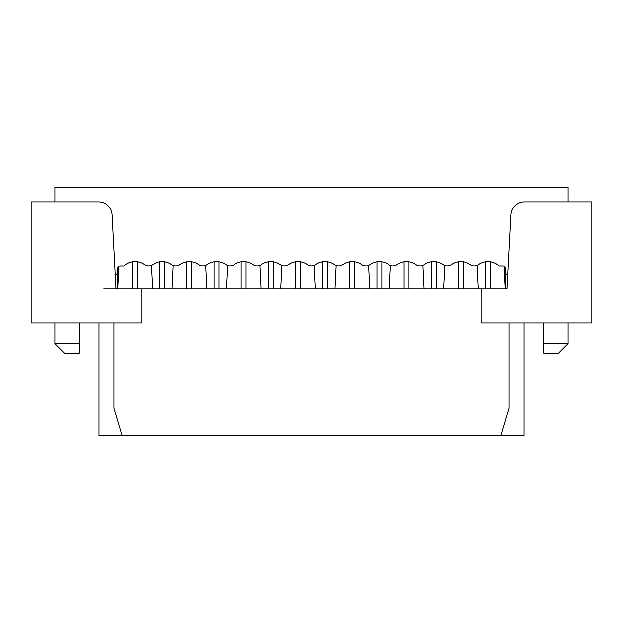 <?xml version="1.0" encoding="UTF-8"?>
<svg xmlns="http://www.w3.org/2000/svg" width="623" height="623" viewBox="0 0 623 623"><rect width="100%" height="100%" fill="white"/><g stroke="black" fill="none" stroke-linecap="round" stroke-linejoin="round"><path stroke-width="0.93" d="M568.09 323.041L568.09 343.678L558.59 353.179L543.653 353.179L543.653 323.314M505.642 288.013L507.044 288.013L505.642 288.013L505.642 268.731A2.718 2.718 0 0 0 504.108 266.294L505.23 288.831M44.591 201.938L54.91 201.938L54.91 187.546L568.09 187.546L568.09 201.938L578.409 201.938M568.09 343.678L543.653 343.678M505.642 268.731A2.718 2.718 0 0 0 502.925 266.021L499.07 266.021A16.291 16.291 0 0 0 478.628 264.635A7.328 7.328 0 0 1 470.201 264.635A16.291 16.291 0 0 0 451.473 264.635A7.328 7.328 0 0 1 443.046 264.635A16.291 16.291 0 0 0 424.325 264.635A7.328 7.328 0 0 1 415.899 264.635A16.291 16.291 0 0 0 397.17 264.635A7.328 7.328 0 0 1 388.744 264.635A16.291 16.291 0 0 0 370.015 264.635A7.328 7.328 0 0 1 361.589 264.635A16.291 16.291 0 0 0 342.868 264.635A7.328 7.328 0 0 1 334.442 264.635A16.291 16.291 0 0 0 315.713 264.635A7.328 7.328 0 0 1 307.287 264.635A16.291 16.291 0 0 0 288.558 264.635A7.328 7.328 0 0 1 280.132 264.635A16.291 16.291 0 0 0 261.411 264.635A7.328 7.328 0 0 1 252.985 264.635A16.291 16.291 0 0 0 234.256 264.635A7.328 7.328 0 0 1 225.83 264.635A16.291 16.291 0 0 0 207.101 264.635A7.328 7.328 0 0 1 198.675 264.635A16.291 16.291 0 0 0 179.954 264.635A7.328 7.328 0 0 1 171.527 264.635A16.291 16.291 0 0 0 152.799 264.635A7.328 7.328 0 0 1 144.372 264.635A16.291 16.291 0 0 0 123.93 266.021L120.075 266.021A2.718 2.718 0 0 0 117.358 268.731A2.718 2.718 0 0 1 118.892 266.294L117.77 288.831L103.784 288.831M273.217 288.831L273.217 261.862A16.291 16.291 0 0 0 268.326 261.862L268.326 288.831M300.364 288.831L300.364 261.862A16.291 16.291 0 0 0 295.481 261.862L295.481 288.831M327.519 288.831L327.519 261.862A16.291 16.291 0 0 0 322.636 261.862L322.636 288.831M354.674 288.831L354.674 261.862A16.291 16.291 0 0 0 349.783 261.862L349.783 288.831M381.829 288.831L381.829 261.862A16.291 16.291 0 0 0 376.938 261.862L376.938 288.831M463.286 288.831L463.286 261.862A16.291 16.291 0 0 0 458.396 261.862L458.396 288.831M490.433 288.831L490.433 261.862A16.291 16.291 0 0 0 485.551 261.862L485.551 288.831M54.91 323.041L54.91 343.678L79.347 343.678L79.347 323.314M115.247 274.439L117.358 274.439L117.358 268.731M117.358 274.439L117.358 288.013L115.956 288.013L117.358 288.013M79.347 343.678L79.347 353.179L64.41 353.179L54.91 343.678M115.956 288.013L112.124 214.803A13.574 13.574 0 0 0 98.566 201.938L31.15 201.938L31.15 323.041L141.795 323.041L141.795 288.831L481.205 288.831L481.205 323.041L591.85 323.041L591.85 201.938L524.434 201.938A13.574 13.574 0 0 0 510.876 214.803L506.997 288.831L481.205 288.831M113.962 323.041L113.962 408.299L122.108 435.454L500.892 435.454L509.038 408.299L509.038 323.041M116.003 288.831L141.795 288.831M99.034 323.041L99.034 435.454L122.108 435.454M132.567 261.862L132.567 288.831L137.449 288.831L137.449 261.862M500.892 435.454L523.966 435.454L523.966 323.041M164.877 435.454L132.294 435.454M219.179 435.454L186.596 435.454M273.489 435.454L240.906 435.454M382.094 435.454L349.511 435.454L382.094 435.454M436.404 435.454L403.821 435.454L436.404 435.454M507.044 288.013L506.997 288.831M436.131 288.831L436.131 261.862M218.907 288.831L218.907 261.862M164.604 288.831L164.604 261.862M173.233 265.523L172.073 288.831M227.543 265.523L226.375 288.831M281.845 265.523L280.685 288.831M336.155 265.523L334.987 288.831M390.457 265.523L389.289 288.831M444.76 265.523L443.599 288.831M431.241 261.862L431.241 288.831M214.024 261.862L214.024 288.831M159.714 261.862L159.714 288.831M478.355 288.831L477.179 265.421M424.045 288.831L422.877 265.421M408.976 261.862L408.976 288.831M404.093 288.831L404.093 261.862M369.743 288.831L368.575 265.421M315.44 288.831L314.265 265.421M261.13 288.831L259.962 265.421M246.062 261.862L246.062 288.831M241.171 288.831L241.171 261.862M206.828 288.831L205.66 265.421M191.759 261.862L191.759 288.831M186.869 288.831L186.869 261.862M152.518 288.831L151.35 265.421M507.753 274.439L505.642 274.439"/></g></svg>
